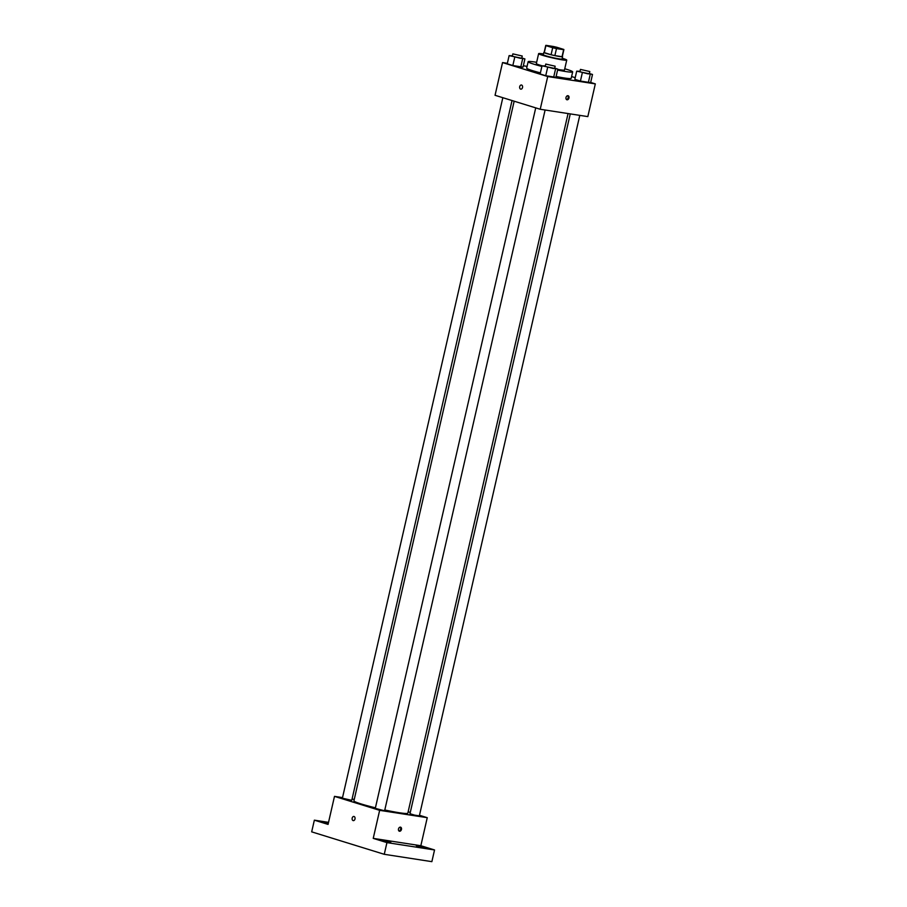<?xml version="1.0" encoding="UTF-8"?>
<svg xmlns="http://www.w3.org/2000/svg" width="907" height="907" viewBox="0 0 907 907"><rect width="100%" height="100%" fill="white"/><g stroke="black" fill="none" stroke-linecap="round" stroke-linejoin="round"><path stroke-width="1.36" d="M559.664 49.023L547.794 45.917L554.937 47.005L561.852 49.137L559.664 49.023M563.746 49.431L556.955 47.323A9.308 0.68 -167.1 0 0 553.157 46.45L546.003 45.35A9.308 0.68 -167.1 0 0 545.753 45.441A9.308 0.68 -167.1 0 0 545.901 45.622L552.692 47.72A9.308 0.68 -167.1 0 0 556.49 48.593L563.644 49.692A9.308 0.68 -167.1 0 0 563.893 49.602A9.308 0.68 -167.1 0 0 563.746 49.431M545.901 45.622L544.291 52.629L551.082 54.726L552.692 47.72M556.49 48.593L554.88 55.599L562.034 56.71L563.644 49.692M554.88 55.599A9.308 0.68 -167.1 0 1 551.082 54.726M544.291 52.629A9.308 0.68 -167.1 0 1 544.143 52.459L545.753 45.441M563.893 49.602L562.295 56.608A9.308 0.68 -167.1 0 1 562.034 56.71M544.177 52.289A9.614 0.703 12.9 0 0 543.849 52.391A9.614 0.703 12.9 0 0 546.411 53.49A9.614 0.703 12.9 0 0 556.615 55.985A9.614 0.703 12.9 0 0 562.589 56.676A9.614 0.703 12.9 0 0 562.329 56.438M562.589 56.676L562.057 59.023A9.614 0.703 -167.1 0 1 559.131 58.864A9.614 0.703 -167.1 0 1 545.878 55.826A9.614 0.703 -167.1 0 1 543.304 54.726L543.849 52.391M543.486 53.955A14.421 1.066 12.9 0 0 538.622 53.649A14.421 1.066 12.9 0 0 542.477 55.293A14.421 1.066 12.9 0 0 557.782 59.046A14.421 1.066 12.9 0 0 566.739 60.089A14.421 1.066 12.9 0 0 562.227 58.252M538.622 53.649L536.343 63.581A14.421 1.066 12.9 0 0 540.209 65.225A14.421 1.066 12.9 0 0 542.159 65.803M557.748 69.408A14.421 1.066 12.9 0 0 564.471 70.02L566.739 60.089M536.638 62.311A22.834 1.678 12.9 0 0 528.146 61.71A22.834 1.678 12.9 0 0 534.257 64.306A22.834 1.678 12.9 0 0 541.876 66.449M557.59 70.066A22.834 1.678 12.9 0 0 572.668 71.902A22.834 1.678 12.9 0 0 564.755 68.751M540.402 72.877A22.834 1.678 -167.1 0 1 532.783 70.735A22.834 1.678 -167.1 0 1 526.672 68.127L528.146 61.71M572.668 71.902L571.195 78.331A22.834 1.678 -167.1 0 1 564.256 77.968A22.834 1.678 -167.1 0 1 556.116 76.494M512.432 55.769L509.122 55.633L507.24 63.819L512.829 65.542L523.033 67.118L524.904 58.932L521.786 57.969M527.08 66.358L523.339 65.78M507.364 63.309L502.546 62.572L547.715 76.539L595.321 83.886L590.672 82.446M575.219 77.673L571.603 76.551M545.334 65.95L542.023 65.814L540.153 73.989L545.731 75.723L555.934 77.299L557.805 69.113L554.687 68.15M580.015 71.302L576.705 71.165L574.834 79.34L580.423 81.074L590.627 82.65L592.498 74.465L589.38 73.501M502.546 62.572L495.052 95.292L540.221 109.259L547.715 76.539M522.523 87.526A2.109 1.474 98.8 0 1 520.799 89.158A2.109 1.474 98.8 0 1 519.666 86.857A2.109 1.474 98.8 0 1 521.434 85.009A2.109 1.474 98.8 0 1 522.523 87.526M540.221 109.259L587.827 116.606L595.321 83.886M567.034 99.781A2.109 1.497 -72.8 0 1 566.875 99.747A2.109 1.497 -72.8 0 1 566.07 97.298A2.109 1.497 -72.8 0 1 568.122 95.734A2.109 1.497 -72.8 0 1 568.961 98.081A2.109 1.497 -72.8 0 1 567.034 99.781M567.691 95.689A2.109 1.497 -72.8 0 1 568.122 97.933A2.109 1.497 -72.8 0 1 566.501 99.543M520.799 89.158A2.109 1.474 98.8 0 1 519.666 86.857A2.109 1.474 98.8 0 1 521.434 85.009M568.065 113.556L407.821 813.194A27.641 2.029 -167.1 0 1 399.42 812.763A27.641 2.029 -167.1 0 1 384.783 809.985M375.419 807.82A27.641 2.029 -167.1 0 1 353.923 800.847L514.167 101.199M570.265 113.897L409.987 813.715L414.59 815.132L419.351 815.858L579.788 115.359M512.036 100.541L351.769 800.337L342.392 798.183L502.829 97.695M545.107 110.008L384.67 810.507L383.208 810.439L375.294 808.364L535.731 107.865M342.529 797.604L334.49 796.369L379.648 810.336L427.254 817.683L419.488 815.28M410.281 812.434L408.15 811.765M354.252 799.418L352.052 799.078M379.648 810.336L373.231 838.374L386.938 842.614L384.262 854.303L311.679 831.855L314.355 820.166L328.062 824.406L334.49 796.369M355 818.976A2.109 1.474 98.8 0 1 353.265 820.62A2.109 1.474 98.8 0 1 352.143 818.318A2.109 1.474 98.8 0 1 353.911 816.459A2.109 1.474 98.8 0 1 355 818.976M384.262 854.303L431.868 861.65L434.544 849.961L420.837 845.721L427.254 817.683M373.231 838.374L420.837 845.721M399.511 831.243A2.109 1.497 -72.8 0 1 399.352 831.209A2.109 1.497 -72.8 0 1 398.547 828.76A2.109 1.497 -72.8 0 1 400.599 827.184A2.109 1.497 -72.8 0 1 401.438 829.531A2.109 1.497 -72.8 0 1 399.511 831.243M400.168 827.15A2.109 1.497 -72.8 0 1 400.588 829.395A2.109 1.497 -72.8 0 1 398.967 831.005M353.265 820.62A2.109 1.474 98.8 0 1 352.143 818.318A2.109 1.474 98.8 0 1 353.911 816.459M328.209 823.783L321.996 821.957L328.379 823.012M328.538 822.354L314.355 820.166M390.77 842.206L381.666 840.415L390.77 842.206M425.462 847.569L416.358 845.766L425.462 847.569M386.938 842.614L434.544 849.961M576.705 71.165L592.498 74.465M589.822 71.551L589.289 73.886L587.827 73.818L579.913 71.744L580.446 69.408L589.822 71.551L580.446 69.408M574.834 79.34L580.423 81.074L582.294 72.889M580.423 81.074L588.314 82.718L590.185 74.544M588.314 82.718L590.627 82.65M542.023 65.814L557.805 69.113M555.141 66.2L554.596 68.535L553.145 68.456L545.232 66.392L545.765 64.057L555.141 66.2L545.765 64.057M540.153 73.989L545.731 75.723L547.613 67.537M545.731 75.723L553.633 77.367L555.503 69.193M553.633 77.367L555.934 77.299M509.122 55.633L524.904 58.932M522.239 56.019L521.695 58.354L520.244 58.286L512.33 56.211L512.863 53.876L522.239 56.019L512.863 53.876M507.24 63.819L512.829 65.542L514.711 57.368M512.829 65.542L520.731 67.197L522.602 59.012M520.731 67.197L523.033 67.118"/></g></svg>
